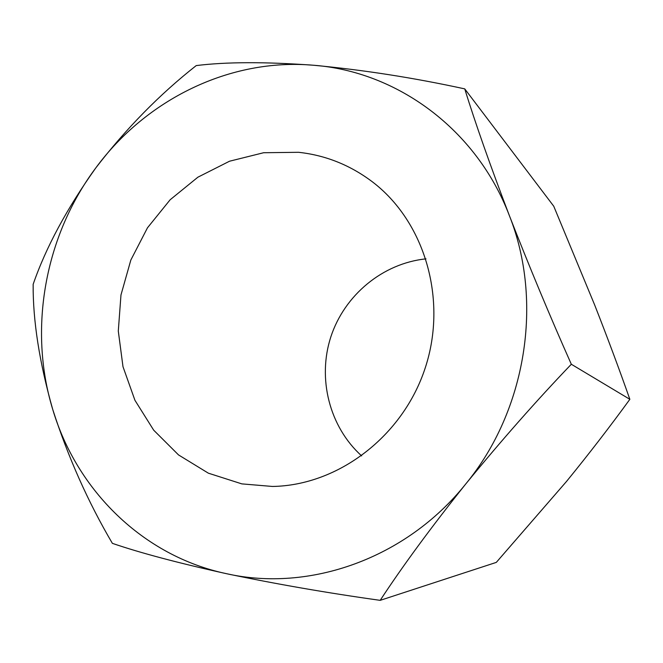 <?xml version="1.0" encoding="UTF-8"?>
<svg xmlns="http://www.w3.org/2000/svg" width="663" height="663" viewBox="0 0 663 663"><rect width="100%" height="100%" fill="white"/><g stroke="black" fill="none" stroke-linecap="round" stroke-linejoin="round"><path stroke-width="0.99" d="M298.582 152.299C325.45 155.233 349.948 164.996 372.067 181.587C424.469 221.16 447.84 299.054 425.315 367.667C403.005 436.345 338.171 485.432 272.51 486.46L241.838 483.882L208.356 473.175L178.521 454.917L153.692 430.179L134.937 400.286L122.995 366.714L118.296 331.069L120.973 294.969L130.843 260.029L147.476 227.807L170.151 199.754L197.897 177.187L229.514 161.225L263.609 152.73L298.582 152.299M226.473 573.686C142.893 556.083 76.61 490.073 52.709 409.369C28.028 328.724 44.96 235.871 95.837 167.863C146.1 99.508 229.837 57.938 313.475 65.239C396.888 71.447 476.482 129.119 509.408 215.715C543.552 301.483 526.281 410.505 465.699 484.031C406.137 558.669 309.43 592.399 226.473 573.686C178.364 563.044 140.341 552.934 112.378 543.353C88.013 501.949 68.123 457.288 52.709 409.369C39.399 362.354 32.877 320.668 33.15 284.311C45.921 247.407 66.822 208.596 95.837 167.863C126.335 128.299 159.8 94.204 196.231 65.587C226.191 61.858 265.275 61.742 313.475 65.239C363.473 69.93 413.894 77.811 464.746 88.883C475.313 123.119 490.197 165.394 509.408 215.715C529.215 266.476 549.851 315.986 571.324 364.252C536.732 400.336 501.526 440.265 465.699 484.031C431.232 527.184 402.731 565.953 380.189 600.346C327.456 592.962 276.222 584.078 226.473 573.686M361.658 455.904C329.345 426.765 317.254 378.515 330.854 336.821C344.487 295.126 382.717 263.31 426.002 258.86M380.189 600.346L496.305 562.39L566.492 481.471C589.158 453.649 610.275 426.268 629.85 399.317C619.399 369.564 607.648 338.072 594.612 304.839L553.754 206.234L464.746 88.883M571.324 364.252L629.85 399.317"/></g></svg>
